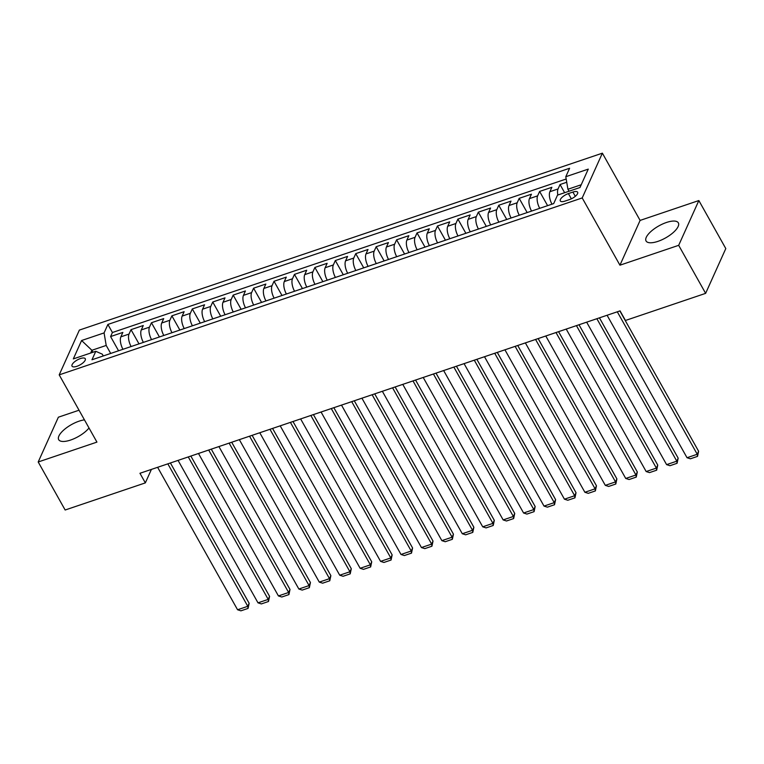 <?xml version="1.0" encoding="UTF-8"?>
<svg xmlns="http://www.w3.org/2000/svg" width="764" height="764" viewBox="0 0 764 764"><rect width="100%" height="100%" fill="white"/><g stroke="black" fill="none" stroke-linecap="round" stroke-linejoin="round"><path stroke-width="1.15" d="M84.46 419.866A18.517 6.886 -29.3 0 0 79.093 421.165A18.517 6.886 -29.3 0 0 58.694 439.663A18.517 6.886 -29.3 0 0 70.594 440.045A18.517 6.886 -29.3 0 0 89.016 427.993M657.947 241.357A18.517 6.886 -29.3 0 0 678.346 222.859A18.517 6.886 -29.3 0 0 666.456 222.477A18.517 6.886 -29.3 0 0 646.058 240.975A18.517 6.886 -29.3 0 0 657.947 241.357M76.906 366.309A7.592 2.827 -29.3 0 0 85.272 358.717A7.592 2.827 -29.3 0 0 80.392 358.564A7.592 2.827 -29.3 0 0 72.026 366.157A7.592 2.827 -29.3 0 0 76.906 366.309M79.036 410.211L58.37 417.201L38.2 461.981L65.15 510.008L145.341 482.886L151.415 469.402M602.376 153.172L79.37 330.086L59.2 374.866L582.206 197.943L602.376 153.172L640.108 220.414L619.938 265.194L678.68 245.32L698.85 200.55L640.108 220.414M698.85 200.55L725.8 248.577L705.63 293.357L678.68 245.32M566.726 182.262L560.05 184.525L564.634 192.709M551.98 204.169A9.493 3.963 -108.7 0 1 549.889 191.707L551.875 187.295L539.613 191.439L547.597 205.65M531.553 211.084A9.493 3.963 71.3 0 1 529.452 198.621L531.448 194.199L519.186 198.344L527.16 212.564M511.126 217.988A9.493 3.963 71.3 0 1 509.025 205.526L511.011 201.113L498.758 205.258L506.733 219.478M490.689 224.903A9.493 3.963 71.3 0 1 488.597 212.44L490.584 208.028L478.331 212.172L486.305 226.383M470.261 231.817A9.493 3.963 71.3 0 1 468.17 219.354L470.156 214.932L457.894 219.077L465.878 233.297M449.834 238.721A9.493 3.963 71.3 0 1 447.733 226.259L449.729 221.846L437.466 225.991L445.441 240.211M429.406 245.636A9.493 3.963 71.3 0 1 427.305 233.173L429.292 228.751L417.039 232.905L425.013 247.116M408.969 252.54A9.493 3.963 71.3 0 1 406.878 240.087L408.864 235.665L396.611 239.81L404.586 254.03M388.542 259.454A9.493 3.963 71.3 0 1 386.45 246.992L388.437 242.58L376.174 246.724L384.158 260.944M368.114 266.369A9.493 3.963 71.3 0 1 366.013 253.906L368.009 249.484L355.747 253.638L363.721 267.849M347.687 273.273A9.493 3.963 71.3 0 1 345.586 260.82L347.572 256.398L335.32 260.543L343.294 274.763M327.25 280.187A9.493 3.963 71.3 0 1 325.158 267.725L327.145 263.313L314.892 267.457L322.866 281.668M306.822 287.102A9.493 3.963 71.3 0 1 304.731 274.639L306.717 270.217L294.455 274.372L302.439 288.582M286.395 294.006A9.493 3.963 71.3 0 1 284.294 281.553L286.29 277.131L274.028 281.276L282.002 295.496M265.967 300.921A9.493 3.963 71.3 0 1 263.866 288.458L265.853 284.046L253.6 288.19L261.574 302.401M245.531 307.835A9.493 3.963 71.3 0 1 243.439 295.372L245.425 290.95L233.173 295.095L241.147 309.315M225.103 314.739A9.493 3.963 71.3 0 1 223.012 302.277L224.998 297.864L212.736 302.009L220.72 316.229M204.676 321.654A9.493 3.963 71.3 0 1 202.575 309.191L204.571 304.779L192.308 308.923L200.283 323.134M184.248 328.568A9.493 3.963 71.3 0 1 182.147 316.105L184.134 311.683L171.881 315.828L179.855 330.048M163.811 335.472A9.493 3.963 71.3 0 1 161.72 323.01L163.706 318.598L151.453 322.742L159.428 336.962M143.384 342.387A9.493 3.963 71.3 0 1 141.292 329.924L143.279 325.512L131.016 329.656L139 343.867M705.63 293.357L625.449 320.479L620.053 310.872L139.955 473.279L145.341 482.886M572.904 192.06L568.406 193.588A7.353 2.741 -29.3 0 0 560.308 200.942A7.353 2.741 -29.3 0 0 565.035 201.085L569.524 199.566A7.353 2.741 -29.3 0 0 577.632 192.213A7.353 2.741 -29.3 0 0 572.904 192.06L575.302 196.329M103.283 355.948L102.28 354.152L95.786 351.306L91.966 359.777L553.69 203.596L557.5 195.126L579.971 187.524L588.261 169.121L565.79 176.723L569.6 168.252L107.886 324.442L104.076 332.913L106.206 345.443L91.9 350.275L90.658 353.044M95.786 351.306L73.315 358.908L81.595 340.515L104.076 332.913M557.844 195.001A9.493 3.963 -108.7 0 1 558.054 188.947L560.05 184.525M566.172 179.015L112.413 332.512L110.589 336.561L118.563 350.781M122.956 349.301A9.493 3.963 71.3 0 1 120.855 336.838L122.851 332.416L110.589 336.561M131.121 346.531A9.493 3.963 -108.7 0 1 129.03 334.069L131.016 329.656M151.558 339.617A9.493 3.963 -108.7 0 1 149.457 327.164L151.453 322.742M171.986 332.712A9.493 3.963 -108.7 0 1 169.885 320.25L171.881 315.828M192.413 325.798A9.493 3.963 -108.7 0 1 190.322 313.336L192.308 308.923M212.841 318.884A9.493 3.963 -108.7 0 1 210.749 306.431L212.736 302.009M233.278 311.979A9.493 3.963 -108.7 0 1 231.177 299.517L233.173 295.095M253.705 305.065A9.493 3.963 -108.7 0 1 251.604 292.602L253.6 288.19M274.133 298.161A9.493 3.963 -108.7 0 1 272.041 285.698L274.028 281.276M294.56 291.246A9.493 3.963 -108.7 0 1 292.469 278.784L294.455 274.372M314.997 284.332A9.493 3.963 -108.7 0 1 312.896 271.869L314.892 267.457M335.425 277.428A9.493 3.963 -108.7 0 1 333.333 264.965L335.32 260.543M355.852 270.513A9.493 3.963 -108.7 0 1 353.761 258.051L355.747 253.638M376.289 263.599A9.493 3.963 -108.7 0 1 374.188 251.136L376.174 246.724M396.717 256.694A9.493 3.963 -108.7 0 1 394.616 244.232L396.611 239.81M417.144 249.78A9.493 3.963 -108.7 0 1 415.053 237.317L417.039 232.905M437.571 242.866A9.493 3.963 -108.7 0 1 435.48 230.413L437.466 225.991M458.008 235.961A9.493 3.963 -108.7 0 1 455.907 223.499L457.894 219.077M478.436 229.047A9.493 3.963 -108.7 0 1 476.335 216.584L478.331 212.172M498.863 222.133A9.493 3.963 -108.7 0 1 496.772 209.68L498.758 205.258M519.291 215.228A9.493 3.963 -108.7 0 1 517.199 202.766L519.186 198.344M539.728 208.314A9.493 3.963 -108.7 0 1 537.627 195.851L539.613 191.439M581.223 184.754L567.919 189.252L565.79 176.723M569.027 191.22L567.919 189.252M38.2 461.981L96.932 442.108L59.2 374.866M619.938 265.194L582.206 197.943M93.007 352.242L91.9 350.275L81.595 340.515M110.694 353.445L106.206 345.443M112.413 332.512L107.886 324.442M617.302 311.808L697.245 454.265L698.602 451.237L619.871 310.938M607.084 315.265L687.027 457.722L697.245 454.265L697.522 456.375L690.369 458.792L687.027 457.722M698.602 451.237L697.522 456.375M596.865 318.712L676.808 461.179L678.174 458.152L599.444 317.843M586.656 322.169L666.6 464.627L676.808 461.179L677.085 463.28L669.942 465.706L666.6 464.627M678.174 458.152L677.085 463.28M576.438 325.626L656.381 468.084L657.747 465.056L579.007 324.757M566.219 329.083L646.163 471.541L656.381 468.084L656.658 470.194L649.505 472.61L646.163 471.541M657.747 465.056L656.658 470.194M556.011 332.541L635.954 474.998L637.319 471.971L558.579 331.671M545.792 335.998L625.735 478.455L635.954 474.998L636.231 477.108L629.078 479.525L625.735 478.455M637.319 471.971L636.231 477.108M535.574 339.445L615.526 481.903L616.882 478.885L538.152 338.576M525.365 342.902L605.308 485.36L615.526 481.903L615.803 484.013L608.65 486.439L605.308 485.36M616.882 478.885L615.803 484.013M515.146 346.359L595.089 488.817L596.455 485.789L517.725 345.49M504.937 349.817L584.88 492.274L595.089 488.817L595.366 490.927L588.223 493.343L584.88 492.274M596.455 485.789L595.366 490.927M494.719 353.274L574.662 495.731L576.027 492.704L497.288 352.405M484.5 356.721L564.443 499.188L574.662 495.731L574.939 497.841L567.786 500.258L564.443 499.188M576.027 492.704L574.939 497.841M474.291 360.178L554.234 502.636L555.6 499.618L476.86 359.309M464.073 363.635L544.016 506.093L554.234 502.636L554.511 504.746L547.358 507.162L544.016 506.093M555.6 499.618L554.511 504.746M453.854 367.092L533.807 509.55L535.163 506.522L456.433 366.223M443.645 370.55L523.588 513.007L533.807 509.55L534.084 511.66L526.931 514.076L523.588 513.007M535.163 506.522L534.084 511.66M433.427 374.007L513.37 516.464L514.735 513.437L436.005 373.138M423.218 377.454L503.161 519.921L513.37 516.464L513.647 518.565L506.503 520.991L503.161 519.921M514.735 513.437L513.647 518.565M412.999 380.911L492.942 523.369L494.308 520.351L415.568 380.042M402.781 384.368L482.724 526.826L492.942 523.369L493.219 525.479L486.066 527.895L482.724 526.826M494.308 520.351L493.219 525.479M392.572 387.826L472.515 530.283L473.871 527.255L395.141 386.956M382.353 391.283L462.296 533.74L472.515 530.283L472.792 532.393L465.639 534.81L462.296 533.74M473.871 527.255L472.792 532.393M372.135 394.74L452.087 537.197L453.444 534.17L374.713 393.861M361.926 398.187L441.869 540.645L452.087 537.197L452.364 539.298L445.211 541.724L441.869 540.645M453.444 534.17L452.364 539.298M351.707 401.644L431.65 544.102L433.016 541.084L354.286 400.775M341.498 405.101L421.442 547.559L431.65 544.102L431.927 546.212L424.784 548.628L421.442 547.559M433.016 541.084L431.927 546.212M331.28 408.559L411.223 551.016L412.589 547.989L333.849 407.689M321.061 412.016L401.004 554.473L411.223 551.016L411.5 553.126L404.347 555.543L401.004 554.473M412.589 547.989L411.5 553.126M310.852 415.473L390.796 557.93L392.152 554.903L313.421 414.594M300.634 418.92L380.577 561.378L390.796 557.93L391.072 560.031L383.92 562.457L380.577 561.378M392.152 554.903L391.072 560.031M290.416 422.377L370.368 564.835L371.724 561.807L292.994 421.508M280.207 425.834L360.15 568.292L370.368 564.835L370.645 566.945L363.492 569.361L360.15 568.292M371.724 561.807L370.645 566.945M269.988 429.292L349.931 571.749L351.297 568.722L272.567 428.423M259.779 432.749L339.722 575.206L349.931 571.749L350.208 573.859L343.065 576.276L339.722 575.206M351.297 568.722L350.208 573.859M249.561 436.196L329.504 578.663L330.869 575.636L252.13 435.327M239.342 439.653L319.285 582.111L329.504 578.663L329.781 580.764L322.628 583.19L319.285 582.111M330.869 575.636L329.781 580.764M229.133 443.11L309.076 585.568L310.432 582.54L231.702 442.241M218.915 446.568L298.858 589.025L309.076 585.568L309.353 587.678L302.2 590.094L298.858 589.025M310.432 582.54L309.353 587.678M208.696 450.025L288.639 592.482L290.005 589.455L211.275 449.156M198.487 453.482L278.43 595.939L288.639 592.482L288.926 594.593L281.773 597.009L278.43 595.939M290.005 589.455L288.926 594.593M188.269 456.929L268.212 599.387L269.577 596.369L190.838 456.06M178.06 460.386L258.003 602.844L268.212 599.387L268.489 601.497L261.345 603.923L258.003 602.844M269.577 596.369L268.489 601.497M167.841 463.843L247.784 606.301L249.15 603.274L170.41 462.974M157.623 467.301L237.566 609.758L247.784 606.301L248.061 608.411L240.908 610.828L237.566 609.758M249.15 603.274L248.061 608.411M549.889 191.707L558.054 188.947M120.855 336.838L129.03 334.069M141.292 329.924L149.457 327.164M161.72 323.01L169.885 320.25M182.147 316.105L190.322 313.336M202.575 309.191L210.749 306.431M223.012 302.277L231.177 299.517M243.439 295.372L251.604 292.602M263.866 288.458L272.041 285.698M284.294 281.553L292.469 278.784M304.731 274.639L312.896 271.869M325.158 267.725L333.333 264.965M345.586 260.82L353.761 258.051M366.013 253.906L374.188 251.136M386.45 246.992L394.616 244.232M406.878 240.087L415.053 237.317M427.305 233.173L435.48 230.413M447.733 226.259L455.907 223.499M468.17 219.354L476.335 216.584M488.597 212.44L496.772 209.68M509.025 205.526L517.199 202.766M529.452 198.621L537.627 195.851M571.348 198.821L568.406 193.588"/></g></svg>
